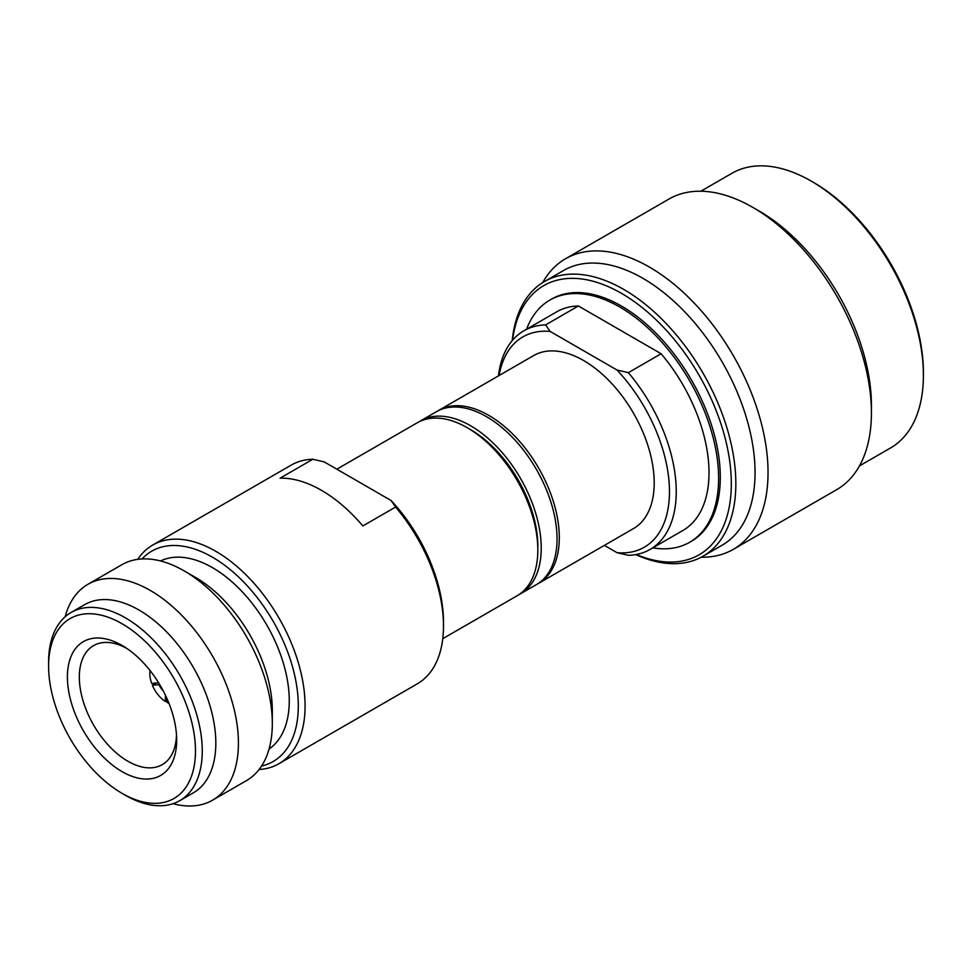 <?xml version="1.0" encoding="UTF-8"?>
<svg xmlns="http://www.w3.org/2000/svg" width="972" height="972" viewBox="0 0 972 972"><rect width="100%" height="100%" fill="white"/><g stroke="black" fill="none" stroke-linecap="round" stroke-linejoin="round"><path stroke-width="1.46" d="M617.038 552.691A121.439 70.118 -120 0 0 669.465 491.638A121.439 70.118 -120 0 0 617.038 370.04L628.362 372.665A126.226 72.876 60 0 1 676.245 491.638A126.226 72.876 60 0 1 650.098 549.423A126.226 72.876 60 0 1 628.362 555.316L617.038 552.691L604.365 545.377M628.362 372.665L661.118 353.747A126.226 72.876 60 0 1 709.013 472.72A126.226 72.876 60 0 1 682.866 530.505L650.098 549.423M437.631 411.035A99.873 57.664 60 0 1 438.749 410.366A99.873 57.664 60 0 1 515.707 437.121A99.873 57.664 60 0 1 559.301 537.625A99.873 57.664 60 0 1 538.622 583.334A99.873 57.664 60 0 1 537.48 583.965M512.572 340.212A155.399 89.716 60 0 1 628.872 297.906A155.399 89.716 60 0 1 731.321 483.643A155.399 89.716 60 0 1 636.271 554.49M512.208 340.637A158.594 91.562 60 0 1 544.405 281.552A158.594 91.562 60 0 1 666.622 324.041A158.594 91.562 60 0 1 735.84 483.643A158.594 91.562 60 0 1 702.999 556.239A158.594 91.562 60 0 1 635.724 554.587M752.79 207.376L759.29 211.131A158.594 91.562 60 0 1 871.422 405.36L871.422 412.869A167.779 96.872 -120 0 1 836.673 489.669L733.289 549.362A167.779 96.872 -120 0 0 768.038 472.55A167.779 96.872 60 0 0 694.81 303.714A167.779 96.872 60 0 0 565.522 258.759L668.906 199.078A167.779 96.872 60 0 1 752.79 207.376A167.779 96.872 60 0 1 871.422 412.869M700.873 191.217L731.965 173.271A158.594 91.562 60 0 1 811.268 181.132A158.594 91.562 60 0 1 923.4 375.362A158.594 91.562 60 0 1 890.559 447.958L859.467 465.904M923.4 372.75L923.4 375.362L923.4 372.75A155.399 89.716 60 0 0 813.528 182.432L811.268 181.132M542.692 282.585A167.779 96.872 60 0 1 565.522 258.759M701.249 557.211A167.779 96.872 -120 0 0 733.289 549.362M702.999 556.239L722.208 545.146A158.594 91.562 -120 0 0 755.05 472.55A158.594 91.562 60 0 0 685.819 312.96A158.594 91.562 60 0 0 563.614 270.471L544.405 281.552M438.749 410.366L533.664 355.57A99.873 57.664 -120 0 1 610.61 382.324A99.873 57.664 -120 0 1 654.205 482.829A99.873 57.664 60 0 1 633.525 528.549L538.622 583.334M498.442 375.897A126.226 72.876 60 0 1 523.872 330.784A126.226 72.876 60 0 1 545.608 324.891L550.152 331.428A121.439 70.118 -120 0 0 499.11 375.52M550.152 331.428L617.038 370.04M545.608 324.891L578.376 305.973L661.118 353.747M523.872 330.784L556.628 311.866A126.226 72.876 60 0 1 578.376 305.973M652.807 547.856A139.81 80.725 60 0 0 689.658 542.267A139.81 80.725 60 0 0 718.612 478.26A139.81 80.725 -120 0 0 657.582 337.551A139.81 80.725 -120 0 0 549.836 300.105A139.81 80.725 -120 0 0 526.581 329.216M689.658 542.267L691.347 541.283A139.81 80.725 60 0 0 720.301 477.276A139.81 80.725 -120 0 0 659.271 336.579A139.81 80.725 -120 0 0 551.537 299.121L549.836 300.105M520.542 593.77A99.873 57.664 60 0 0 541.222 548.062A99.873 57.664 -120 0 0 497.628 447.557A99.873 57.664 -120 0 0 420.669 420.803L436.489 411.666A99.873 57.664 -120 0 1 513.447 438.421A99.873 57.664 -120 0 1 557.041 538.925A99.873 57.664 60 0 1 536.362 584.646L520.542 593.77A99.873 57.664 60 0 1 518.817 594.706M420.669 420.803A99.873 57.664 -120 0 0 419.005 421.824M48.6 666.124A103.858 59.96 -120 0 0 122.035 793.334A103.858 59.96 -120 0 0 195.481 750.931A103.858 59.96 -120 0 0 122.047 623.732A103.858 59.96 -120 0 0 48.6 666.124L48.6 662.211A108.657 62.73 -120 0 1 71.102 612.469A108.657 62.73 -120 0 1 154.827 641.581A108.657 62.73 -120 0 1 202.261 750.931A108.657 62.73 -120 0 1 179.759 800.673A108.657 62.73 -120 0 1 125.437 795.29A108.657 62.73 -120 0 0 125.437 795.29L122.047 793.334A103.858 59.96 -120 0 0 122.047 793.334L125.424 795.29M176.673 740.069A77.262 44.603 60 0 1 122.047 771.61A77.262 44.603 60 0 1 67.408 676.986A77.262 44.603 60 0 1 123.675 646.416A77.262 44.603 60 0 1 176.649 738.173A77.262 44.603 60 0 1 176.673 740.069M176.479 734.686A68.708 39.67 60 0 1 162.968 764.223A68.708 39.67 60 0 1 127.915 761.246A68.708 39.67 60 0 1 79.327 677.095A68.708 39.67 60 0 1 94.272 645.238A68.708 39.67 60 0 1 126.603 648.3M261.565 766.033A121.439 70.118 -120 0 0 298.307 705.915A121.439 70.118 -120 0 0 238.189 576.627A121.439 70.118 -120 0 0 142.009 558.949M259.087 769.52A126.226 72.876 -120 0 0 278.94 763.713A126.226 72.876 -120 0 0 305.074 705.915A126.226 72.876 -120 0 0 249.974 578.887A126.226 72.876 -120 0 0 152.701 545.061A126.226 72.876 -120 0 0 137.745 559.35M168.921 703.218A23.012 13.28 -120 0 1 166.807 702.27L166.807 698.236M166.807 700.654L165.398 701.456L165.398 695.187M163.199 690.813A12.223 7.059 60 0 1 158.995 684.665L152.385 685.26L156.285 683.024M150.077 670.583A23.012 13.28 -120 0 0 151.681 683.438L158.29 682.842A12.223 7.059 60 0 1 157.962 681.749M152.385 685.26A23.012 13.28 -120 0 0 165.398 701.456M71.102 612.469L84.661 604.645A108.657 62.73 60 0 1 168.387 633.756A108.657 62.73 60 0 1 215.82 743.106A108.657 62.73 -120 0 1 193.319 792.848L179.759 800.673M173.077 803.686A124.635 71.952 -120 0 0 212.601 800.163A124.635 71.952 -120 0 0 238.419 743.106A124.635 71.952 60 0 0 184.012 617.682A124.635 71.952 60 0 0 87.966 584.281A124.635 71.952 60 0 0 65.16 616.758M87.966 584.281L121.865 564.72A124.635 71.952 60 0 1 184.182 570.892A124.635 71.952 60 0 1 272.318 723.533A124.635 71.952 -120 0 1 246.499 780.589L212.601 800.163M184.182 570.892L195.481 577.417A108.657 62.73 60 0 1 272.318 710.483L272.318 723.533M160.526 560.966A108.657 62.73 60 0 1 243.377 593.005A108.657 62.73 60 0 1 289.267 700.703A108.657 62.73 -120 0 1 269.074 748.987M391.06 500.507L324.174 461.882L312.85 459.258L280.082 478.175A126.226 72.876 -120 0 1 362.835 525.961L395.604 507.044L391.06 500.507A121.439 70.118 60 0 1 443.487 622.092L443.487 626.017A126.226 72.876 -120 0 0 395.604 507.044M312.85 459.258A126.226 72.876 -120 0 0 291.114 465.163L152.701 545.061M278.94 763.713L417.34 683.802A126.226 72.876 -120 0 0 443.487 626.017M442.77 638.677L517.153 595.739A99.873 57.664 -120 0 0 537.832 550.018L537.832 546.106A95.074 54.894 -120 0 0 470.606 429.66L467.216 427.704A99.873 57.664 -120 0 0 417.28 422.759L336.847 469.197M537.832 550.018A99.873 57.664 -120 0 0 467.216 427.704"/></g></svg>
